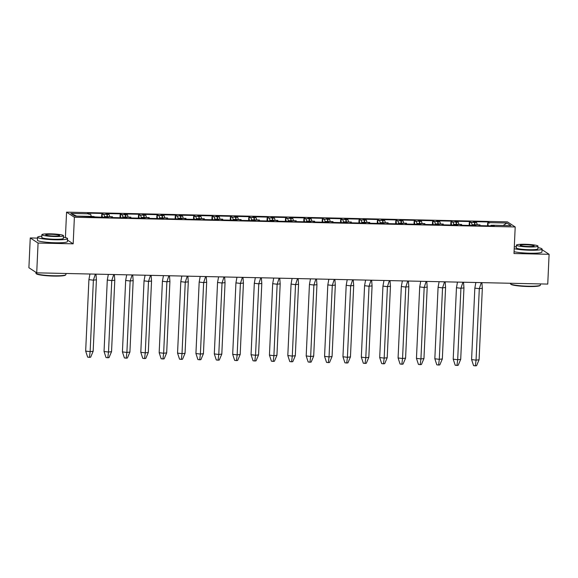 <?xml version="1.0" encoding="UTF-8"?>
<svg xmlns="http://www.w3.org/2000/svg" width="578" height="578" viewBox="0 0 578 578"><rect width="100%" height="100%" fill="white"/><g stroke="black" fill="none" stroke-linecap="round" stroke-linejoin="round"><path stroke-width="0.87" d="M37.519 238.107L30.251 237.948L28.9 267.737L36.717 272.838L547.749 284.087L549.1 254.298L542.034 249.689M65.408 237.587L66.564 212.148L507.383 221.851L515.2 226.959L74.381 217.249L66.564 212.148M107.602 216.793L110.615 216.858A4.321 0.838 91.3 0 1 110.716 216.894L110.514 216.757A5.527 1.069 -88.7 0 0 110.384 216.714A5.527 1.069 -88.7 0 0 110.145 216.851M112.435 217.566L112.472 216.764L110.644 216.728A5.527 1.069 91.3 0 1 110.68 216.721A5.527 1.069 91.3 0 1 110.803 216.764L112.016 217.552L126.741 217.877L125.534 217.09L128.887 217.162A5.527 1.069 -88.7 0 0 128.764 217.118A5.527 1.069 -88.7 0 0 128.518 217.256M102.364 217.342A5.527 1.069 -88.7 0 0 101.75 214.373L103.57 214.416A5.527 1.069 -88.7 0 0 103.419 214.243L103.708 214.25A5.527 1.069 91.3 0 1 104.481 217.386M130.809 217.971L130.845 217.169L129.024 217.133A5.527 1.069 91.3 0 1 129.053 217.126A5.527 1.069 91.3 0 1 129.183 217.169L130.39 217.957L145.114 218.282L143.908 217.494L147.267 217.566A5.527 1.069 -88.7 0 0 147.137 217.523A5.527 1.069 -88.7 0 0 146.899 217.66M120.737 217.747A5.527 1.069 -88.7 0 0 120.123 214.778L121.951 214.821A5.527 1.069 -88.7 0 0 121.792 214.648L122.088 214.655A5.527 1.069 91.3 0 1 122.861 217.79M149.189 218.376L149.225 217.574L147.397 217.538A5.527 1.069 91.3 0 1 147.433 217.53A5.527 1.069 91.3 0 1 147.563 217.574L148.77 218.361L163.495 218.686L162.288 217.899L165.64 217.971A5.527 1.069 -88.7 0 0 165.518 217.928A5.527 1.069 -88.7 0 0 165.272 218.065M139.117 218.152A5.527 1.069 -88.7 0 0 138.503 215.182L140.324 215.226A5.527 1.069 -88.7 0 0 140.172 215.052L140.461 215.059A5.527 1.069 91.3 0 1 141.234 218.195M167.562 218.78L167.598 217.978L165.778 217.942A5.527 1.069 91.3 0 1 165.814 217.935A5.527 1.069 91.3 0 1 165.937 217.978L167.143 218.766L181.868 219.091L180.661 218.303L184.021 218.376A5.527 1.069 -88.7 0 0 183.891 218.332A5.527 1.069 -88.7 0 0 183.652 218.47M157.491 218.556A5.527 1.069 -88.7 0 0 156.876 215.587L158.704 215.63A5.527 1.069 -88.7 0 0 158.545 215.457L158.842 215.464A5.527 1.069 91.3 0 1 159.615 218.6M185.943 219.185L185.979 218.383L184.151 218.347A5.527 1.069 91.3 0 1 184.187 218.34A5.527 1.069 91.3 0 1 184.317 218.383L185.524 219.17L200.248 219.496L199.042 218.708L202.401 218.78A5.527 1.069 -88.7 0 0 202.271 218.737A5.527 1.069 -88.7 0 0 202.033 218.874M175.871 218.961A5.527 1.069 -88.7 0 0 175.257 215.991L177.078 216.035A5.527 1.069 -88.7 0 0 176.926 215.861L177.222 215.869A5.527 1.069 91.3 0 1 177.988 219.004M204.316 219.589L204.359 218.787L202.531 218.751A5.527 1.069 91.3 0 1 202.567 218.744A5.527 1.069 91.3 0 1 202.69 218.787L203.897 219.575L218.629 219.9L217.711 219.12A5.527 1.069 -88.7 0 0 217.039 216.743L216.121 215.962L230.846 216.288L230.81 217.212M194.244 219.365A5.527 1.069 -88.7 0 0 193.63 216.396L195.458 216.439A5.527 1.069 -88.7 0 0 195.299 216.266L195.595 216.273A5.527 1.069 91.3 0 1 196.368 219.409M217.87 219.221L220.883 219.286A4.321 0.838 91.3 0 1 220.977 219.322L220.774 219.185A5.527 1.069 -88.7 0 0 220.644 219.141A5.527 1.069 -88.7 0 0 220.406 219.279M222.696 219.994L222.732 219.192L220.904 219.156A5.527 1.069 91.3 0 1 220.941 219.149A5.527 1.069 91.3 0 1 221.071 219.192L222.277 219.98L237.002 220.305L235.795 219.517L239.155 219.589A5.527 1.069 -88.7 0 0 239.025 219.546A5.527 1.069 -88.7 0 0 238.786 219.683M212.625 219.77A5.527 1.069 -88.7 0 0 212.01 216.801L213.838 216.844A5.527 1.069 -88.7 0 0 213.679 216.671L213.976 216.678A5.527 1.069 91.3 0 1 214.741 219.813M241.077 220.399L241.113 219.597L239.285 219.561A5.527 1.069 91.3 0 1 239.321 219.553A5.527 1.069 91.3 0 1 239.444 219.597L240.658 220.384L255.382 220.709L254.176 219.922L257.528 219.994A5.527 1.069 -88.7 0 0 257.405 219.951A5.527 1.069 -88.7 0 0 257.159 220.088M230.998 220.175A5.527 1.069 -88.7 0 0 230.384 217.205L232.212 217.249A5.527 1.069 -88.7 0 0 232.053 217.075L232.349 217.082A5.527 1.069 91.3 0 1 233.122 220.218M259.45 220.803L259.486 220.001L257.658 219.965A5.527 1.069 91.3 0 1 257.694 219.958A5.527 1.069 91.3 0 1 257.824 220.001L259.031 220.789L273.755 221.114L272.549 220.326L275.908 220.399A5.527 1.069 -88.7 0 0 275.778 220.355A5.527 1.069 -88.7 0 0 275.54 220.493M249.378 220.579A5.527 1.069 -88.7 0 0 248.764 217.61L250.592 217.653A5.527 1.069 -88.7 0 0 250.433 217.48L250.729 217.487A5.527 1.069 91.3 0 1 251.502 220.623M277.83 221.208L277.866 220.406L276.038 220.37A5.527 1.069 91.3 0 1 276.074 220.363A5.527 1.069 91.3 0 1 276.205 220.406L277.411 221.193L292.136 221.519L290.929 220.731L294.281 220.803A5.527 1.069 -88.7 0 0 294.159 220.76A5.527 1.069 -88.7 0 0 293.913 220.897M267.759 220.984A5.527 1.069 -88.7 0 0 267.144 218.014L268.965 218.058A5.527 1.069 -88.7 0 0 268.813 217.884L269.102 217.892A5.527 1.069 91.3 0 1 269.875 221.027M296.203 221.612L296.239 220.81L294.419 220.774A5.527 1.069 91.3 0 1 294.448 220.767A5.527 1.069 91.3 0 1 294.578 220.81L295.784 221.598L310.509 221.923L309.302 221.136L312.662 221.208A5.527 1.069 -88.7 0 0 312.532 221.164A5.527 1.069 -88.7 0 0 312.293 221.302M286.132 221.388A5.527 1.069 -88.7 0 0 285.518 218.419L287.345 218.462A5.527 1.069 -88.7 0 0 287.187 218.289L287.483 218.296A5.527 1.069 91.3 0 1 288.256 221.432M314.584 222.017L314.62 221.215L312.792 221.179A5.527 1.069 91.3 0 1 312.828 221.172A5.527 1.069 91.3 0 1 312.958 221.215L314.165 222.003L328.889 222.328L327.683 221.54L331.035 221.612A5.527 1.069 -88.7 0 0 330.912 221.569A5.527 1.069 -88.7 0 0 330.667 221.706M304.512 221.793A5.527 1.069 -88.7 0 0 303.898 218.824L305.719 218.867A5.527 1.069 -88.7 0 0 305.567 218.694L305.856 218.701A5.527 1.069 91.3 0 1 306.629 221.836M332.957 222.422L332.993 221.62L331.172 221.584A5.527 1.069 91.3 0 1 331.208 221.576A5.527 1.069 91.3 0 1 331.331 221.62L332.538 222.407L347.27 222.732L346.056 221.945L349.415 222.017A5.527 1.069 -88.7 0 0 349.285 221.974A5.527 1.069 -88.7 0 0 349.047 222.111M322.885 222.198A5.527 1.069 -88.7 0 0 322.271 219.228L324.099 219.264A5.527 1.069 -88.7 0 0 323.94 219.098L324.236 219.105A5.527 1.069 91.3 0 1 325.009 222.241M351.337 222.826L351.373 222.024L349.546 221.988A5.527 1.069 91.3 0 1 349.582 221.981A5.527 1.069 91.3 0 1 349.712 222.024L350.918 222.812L365.643 223.137L364.436 222.349L367.796 222.422A5.527 1.069 -88.7 0 0 367.666 222.378A5.527 1.069 -88.7 0 0 367.427 222.516M341.266 222.602A5.527 1.069 -88.7 0 0 340.652 219.633L342.479 219.669A5.527 1.069 -88.7 0 0 342.321 219.503L342.617 219.51A5.527 1.069 91.3 0 1 343.383 222.646M369.718 223.231L369.754 222.429L367.926 222.393A5.527 1.069 91.3 0 1 367.962 222.386A5.527 1.069 91.3 0 1 368.085 222.429L369.299 223.216L384.023 223.541L382.809 222.754L386.169 222.826A5.527 1.069 -88.7 0 0 386.039 222.783A5.527 1.069 -88.7 0 0 385.801 222.92M359.639 223.007A5.527 1.069 -88.7 0 0 359.025 220.037L360.853 220.074A5.527 1.069 -88.7 0 0 360.694 219.907L360.99 219.915A5.527 1.069 91.3 0 1 361.763 223.05M388.091 223.635L388.127 222.833L386.299 222.797A5.527 1.069 91.3 0 1 386.335 222.79A5.527 1.069 91.3 0 1 386.465 222.833L387.672 223.621L402.396 223.946L401.19 223.159L404.549 223.231A5.527 1.069 -88.7 0 0 404.419 223.187A5.527 1.069 -88.7 0 0 404.181 223.325M378.019 223.411A5.527 1.069 -88.7 0 0 377.405 220.442L379.233 220.478A5.527 1.069 -88.7 0 0 379.074 220.312L379.37 220.319A5.527 1.069 91.3 0 1 380.136 223.455M406.471 224.04L406.507 223.238L404.679 223.202A5.527 1.069 91.3 0 1 404.716 223.195A5.527 1.069 91.3 0 1 404.838 223.238L406.052 224.026L420.777 224.351L419.57 223.563L422.923 223.635A5.527 1.069 -88.7 0 0 422.8 223.592A5.527 1.069 -88.7 0 0 422.554 223.729M396.4 223.816A5.527 1.069 -88.7 0 0 395.778 220.847L397.606 220.883A5.527 1.069 -88.7 0 0 397.454 220.717L397.743 220.724A5.527 1.069 91.3 0 1 398.517 223.859M424.844 224.445L424.881 223.643L423.06 223.607A5.527 1.069 91.3 0 1 423.089 223.599A5.527 1.069 91.3 0 1 423.219 223.643L424.425 224.43L439.15 224.755L437.943 223.968L441.303 224.04A5.527 1.069 -88.7 0 0 441.173 223.997A5.527 1.069 -88.7 0 0 440.935 224.134M414.773 224.221A5.527 1.069 -88.7 0 0 414.159 221.251L415.987 221.287A5.527 1.069 -88.7 0 0 415.828 221.121L416.124 221.128A5.527 1.069 91.3 0 1 416.897 224.264M443.225 224.849L443.261 224.047L441.433 224.011A5.527 1.069 91.3 0 1 441.469 224.004A5.527 1.069 91.3 0 1 441.599 224.047L442.806 224.835L457.53 225.16L456.324 224.372L459.676 224.445A5.527 1.069 -88.7 0 0 459.553 224.401A5.527 1.069 -88.7 0 0 459.308 224.539M433.153 224.625A5.527 1.069 -88.7 0 0 432.539 221.656L434.36 221.692A5.527 1.069 -88.7 0 0 434.208 221.526L434.497 221.533A5.527 1.069 91.3 0 1 435.27 224.669M461.598 225.254L461.634 224.452L459.813 224.416A5.527 1.069 91.3 0 1 459.842 224.409A5.527 1.069 91.3 0 1 459.972 224.452L461.179 225.239L475.904 225.565L474.697 224.777L478.057 224.849A5.527 1.069 -88.7 0 0 477.927 224.806A5.527 1.069 -88.7 0 0 477.688 224.943M451.526 225.03A5.527 1.069 -88.7 0 0 450.912 222.06L452.74 222.096A5.527 1.069 -88.7 0 0 452.581 221.93L452.877 221.938A5.527 1.069 91.3 0 1 453.651 225.073M479.978 225.658L480.015 224.856L478.187 224.82A5.527 1.069 91.3 0 1 478.223 224.813A5.527 1.069 91.3 0 1 478.353 224.856L479.559 225.644L494.284 225.969L493.236 225.283A6.365 1.235 -88.7 0 0 493.092 225.239A6.365 1.235 -88.7 0 0 492.904 225.304L492.875 225.94M469.907 225.434A5.527 1.069 -88.7 0 0 469.293 222.465L471.113 222.501A5.527 1.069 -88.7 0 0 470.962 222.335L471.258 222.342A5.527 1.069 91.3 0 1 472.024 225.478M477.153 224.929A5.527 1.069 -88.7 0 0 476.597 222.624L474.769 222.588A5.527 1.069 -88.7 0 0 474.61 222.414L473.404 221.627L488.128 221.952L488.085 223.036M472.175 225.485A5.527 1.069 -88.7 0 1 472.71 224.698L472.674 225.492M469.155 225.42L469.293 222.465M458.773 224.524A5.527 1.069 -88.7 0 0 458.217 222.219L456.389 222.183A5.527 1.069 -88.7 0 0 456.237 222.01L455.023 221.222L469.755 221.547L469.719 222.472M453.795 225.08A5.527 1.069 -88.7 0 1 454.33 224.293L454.294 225.088M450.782 225.015L450.912 222.06M440.4 224.119A5.527 1.069 -88.7 0 0 439.844 221.815L438.016 221.779A5.527 1.069 -88.7 0 0 437.857 221.605L436.65 220.818L451.375 221.143L451.339 222.068M435.415 224.676A5.527 1.069 -88.7 0 1 435.957 223.888L435.92 224.683M432.402 224.611L432.539 221.656M422.019 223.715A5.527 1.069 -88.7 0 0 421.463 221.41L419.635 221.374A5.527 1.069 -88.7 0 0 419.484 221.201L418.27 220.413L432.994 220.738L432.965 221.663M417.041 224.271A5.527 1.069 -88.7 0 1 417.576 223.484L417.54 224.278M414.021 224.206L414.159 221.251M403.639 223.31A5.527 1.069 -88.7 0 0 403.083 221.006L401.262 220.969A5.527 1.069 -88.7 0 0 401.103 220.796L399.897 220.008L414.621 220.334L414.585 221.258M398.661 223.867A5.527 1.069 -88.7 0 1 399.203 223.079L399.167 223.874M395.648 223.802L395.778 220.847M385.266 222.906A5.527 1.069 -88.7 0 0 384.71 220.601L382.882 220.565A5.527 1.069 -88.7 0 0 382.723 220.391L381.516 219.604L396.241 219.929L396.205 220.854M380.288 223.462A5.527 1.069 -88.7 0 1 380.823 222.674L380.786 223.469M377.268 223.397L377.405 220.442M366.886 222.501A5.527 1.069 -88.7 0 0 366.329 220.196L364.508 220.16A5.527 1.069 -88.7 0 0 364.35 219.987L363.143 219.199L377.868 219.524L377.831 220.449M361.907 223.057A5.527 1.069 -88.7 0 1 362.449 222.27L362.413 223.065M358.895 222.992L359.025 220.037M348.512 222.096A5.527 1.069 -88.7 0 0 347.956 219.792L346.128 219.756A5.527 1.069 -88.7 0 0 345.969 219.582L344.763 218.795L359.487 219.12L359.451 220.045M343.534 222.653A5.527 1.069 -88.7 0 1 344.069 221.865L344.033 222.66M340.514 222.588L340.652 219.633M330.132 221.692A5.527 1.069 -88.7 0 0 329.576 219.387L327.748 219.351A5.527 1.069 -88.7 0 0 327.596 219.178L326.389 218.39L341.114 218.715L341.078 219.64M325.154 222.248A5.527 1.069 -88.7 0 1 325.696 221.461L325.66 222.255M322.141 222.183L322.271 219.228M311.759 221.287A5.527 1.069 -88.7 0 0 311.202 218.983L309.375 218.946A5.527 1.069 -88.7 0 0 309.216 218.773L308.009 217.985L322.734 218.311L322.697 219.235M306.781 221.844A5.527 1.069 -88.7 0 1 307.315 221.056L307.279 221.851M303.761 221.779L303.898 218.824M293.378 220.883A5.527 1.069 -88.7 0 0 292.822 218.578L290.994 218.542A5.527 1.069 -88.7 0 0 290.842 218.368L289.629 217.581L304.36 217.906L304.324 218.831M288.4 221.439A5.527 1.069 -88.7 0 1 288.935 220.651L288.899 221.446M285.387 221.374L285.518 218.419M275.005 220.478A5.527 1.069 -88.7 0 0 274.442 218.173L272.621 218.137A5.527 1.069 -88.7 0 0 272.462 217.964L271.255 217.176L285.98 217.501L285.944 218.426M270.02 221.034A5.527 1.069 -88.7 0 1 270.562 220.247L270.526 221.042M267.007 220.969L267.144 218.014M256.625 220.074A5.527 1.069 -88.7 0 0 256.068 217.769L254.241 217.733A5.527 1.069 -88.7 0 0 254.082 217.559L252.875 216.772L267.6 217.097L267.563 218.022M251.647 220.63A5.527 1.069 -88.7 0 1 252.181 219.842L252.145 220.637M248.627 220.565L248.764 217.61M238.244 219.669A5.527 1.069 -88.7 0 0 237.688 217.364L235.867 217.328A5.527 1.069 -88.7 0 0 235.708 217.155L234.502 216.367L249.226 216.692L249.19 217.617M233.266 220.225A5.527 1.069 -88.7 0 1 233.808 219.438L233.772 220.232M230.254 220.16L230.384 217.205M219.871 219.264A5.527 1.069 -88.7 0 0 219.315 216.96L217.487 216.923A5.527 1.069 -88.7 0 0 217.328 216.75M214.893 219.821A5.527 1.069 -88.7 0 1 215.428 219.033L215.392 219.828M211.873 219.756L212.01 216.801M201.491 218.86A5.527 1.069 -88.7 0 0 200.934 216.555L199.114 216.519A5.527 1.069 -88.7 0 0 198.955 216.345L197.748 215.558L212.473 215.883L212.437 216.808M196.513 219.416A5.527 1.069 -88.7 0 1 197.055 218.629L197.019 219.423M193.5 219.351L193.63 216.396M183.118 218.455A5.527 1.069 -88.7 0 0 182.561 216.15L180.733 216.114A5.527 1.069 -88.7 0 0 180.574 215.941L179.368 215.153L194.092 215.478L194.056 216.403M178.14 219.011A5.527 1.069 -88.7 0 1 178.674 218.224L178.638 219.019M175.12 218.946L175.257 215.991M164.737 218.051A5.527 1.069 -88.7 0 0 164.181 215.746L162.353 215.71A5.527 1.069 -88.7 0 0 162.201 215.536L160.987 214.749L175.719 215.074L175.683 215.999M159.759 218.607A5.527 1.069 -88.7 0 1 160.294 217.819L160.258 218.614M156.746 218.542L156.876 215.587M146.364 217.646A5.527 1.069 -88.7 0 0 145.808 215.341L143.98 215.305A5.527 1.069 -88.7 0 0 143.821 215.132L142.614 214.344L157.339 214.669L157.303 215.594M141.379 218.202A5.527 1.069 -88.7 0 1 141.921 217.415L141.885 218.209M138.366 218.137L138.503 215.182M127.984 217.241A5.527 1.069 -88.7 0 0 127.427 214.937L125.599 214.9A5.527 1.069 -88.7 0 0 125.448 214.727L124.234 213.939L138.958 214.265L138.93 215.189M123.006 217.798A5.527 1.069 -88.7 0 1 123.54 217.01L123.504 217.805M119.993 217.733L120.123 214.778M109.603 216.837A5.527 1.069 -88.7 0 0 109.047 214.532L107.226 214.496A5.527 1.069 -88.7 0 0 107.067 214.322L105.861 213.535L120.585 213.86L120.549 214.785M104.625 217.393A5.527 1.069 -88.7 0 1 105.167 216.606L105.131 217.4M101.612 217.328L101.75 214.373M105.167 216.606L106.995 216.642A5.527 1.069 91.3 0 1 107.024 216.642A5.527 1.069 91.3 0 1 107.154 216.685L108.361 217.472L74.858 216.078L70.798 213.427L88.528 213.817L87.48 213.13L102.205 213.455L102.169 214.38M103.419 214.243L102.205 213.455M103.708 214.25L107.067 214.322M121.792 214.648L120.585 213.86M122.088 214.655L125.448 214.727M140.172 215.052L138.958 214.265M140.461 215.059L143.821 215.132M158.545 215.457L157.339 214.669M158.842 215.464L162.201 215.536M176.926 215.861L175.719 215.074M177.222 215.869L180.574 215.941M195.299 216.266L194.092 215.478M195.595 216.273L198.955 216.345M213.679 216.671L212.473 215.883M213.976 216.678L217.039 216.743M232.053 217.075L230.846 216.288M232.349 217.082L235.708 217.155M250.433 217.48L249.226 216.692M250.729 217.487L254.082 217.559M268.813 217.884L267.6 217.097M269.102 217.892L272.462 217.964M287.187 218.289L285.98 217.501M287.483 218.296L290.842 218.368M305.567 218.694L304.36 217.906M305.856 218.701L309.216 218.773M323.94 219.098L322.734 218.311M324.236 219.105L327.596 219.178M342.321 219.503L341.114 218.715M342.617 219.51L345.969 219.582M360.694 219.907L359.487 219.12M360.99 219.915L364.35 219.987M379.074 220.312L377.868 219.524M379.37 220.319L382.723 220.391M397.454 220.717L396.241 219.929M397.743 220.724L401.103 220.796M415.828 221.121L414.621 220.334M416.124 221.128L419.484 221.201M434.208 221.526L432.994 220.738M434.497 221.533L437.857 221.605M452.581 221.93L451.375 221.143M452.877 221.938L456.237 222.01M470.962 222.335L469.755 221.547M471.258 222.342L474.61 222.414M488.208 225.839A6.365 1.235 -88.7 0 0 487.659 223.029L489.487 223.072A6.365 1.235 -88.7 0 0 489.176 222.638L488.128 221.952M220.977 219.322L217.711 219.12A5.527 1.069 91.3 0 0 217.588 219.076L217.292 219.069A5.527 1.069 91.3 0 1 217.415 219.113M110.716 216.894L107.45 216.692A5.527 1.069 91.3 0 0 107.32 216.649L107.024 216.642M106.995 216.642L106.959 217.444M123.54 217.01L125.368 217.046L125.332 217.848M141.921 217.415L143.749 217.451L143.712 218.253M160.294 217.819L162.122 217.855L162.086 218.657M178.674 218.224L180.502 218.26L180.466 219.062M197.055 218.629L198.875 218.665L198.839 219.467M215.428 219.033L217.256 219.069L217.22 219.871M233.808 219.438L235.629 219.474L235.593 220.276M252.181 219.842L254.009 219.878L253.973 220.68M270.562 220.247L272.39 220.283L272.354 221.085M288.935 220.651L290.763 220.688L290.727 221.49M307.315 221.056L309.143 221.092L309.107 221.894M325.696 221.461L327.516 221.497L327.48 222.299M344.069 221.865L345.897 221.901L345.861 222.703M362.449 222.27L364.27 222.306L364.234 223.108M380.823 222.674L382.65 222.711L382.614 223.513M399.203 223.079L401.024 223.115L400.988 223.917M417.576 223.484L419.404 223.52L419.368 224.322M435.957 223.888L437.784 223.924L437.748 224.726M438.24 223.975A5.527 1.069 91.3 0 0 438.11 223.932L437.813 223.924A5.527 1.069 91.3 0 1 437.813 223.924A5.527 1.069 91.3 0 1 437.943 223.968M454.33 224.293L456.158 224.329L456.121 225.131M472.71 224.698L474.538 224.734L474.502 225.536M30.251 237.948L38.069 243.049L36.717 272.838M38.069 243.049L73.175 243.822L74.381 217.249M515.2 226.959L513.994 253.525L549.1 254.298M487.536 225.825L487.659 223.029M492.904 225.304L491.083 225.261L491.054 225.897M491.083 225.261A6.365 1.235 -88.7 0 0 490.679 225.89M88.528 213.817A6.365 1.235 91.3 0 1 88.839 214.25L90.667 214.286A6.365 1.235 91.3 0 1 91.143 216.389M92.624 216.49L94.084 216.519L94.055 217.162M74.858 216.078L92.444 216.418A6.365 1.235 91.3 0 1 92.588 216.468M456.642 224.401A5.527 1.069 -88.7 0 0 455.941 222.003M438.269 223.997A5.527 1.069 -88.7 0 0 437.56 221.598M419.888 223.592A5.527 1.069 -88.7 0 0 419.187 221.193M401.515 223.187A5.527 1.069 -88.7 0 0 400.807 220.789M383.135 222.783A5.527 1.069 -88.7 0 0 382.434 220.384M364.761 222.378A5.527 1.069 -88.7 0 0 364.053 219.98M346.381 221.974A5.527 1.069 -88.7 0 0 345.68 219.575M328.008 221.569A5.527 1.069 -88.7 0 0 327.3 219.17M309.627 221.164A5.527 1.069 -88.7 0 0 308.919 218.766M291.247 220.76A5.527 1.069 -88.7 0 0 290.546 218.361M272.874 220.355A5.527 1.069 -88.7 0 0 272.166 217.957M254.493 219.951A5.527 1.069 -88.7 0 0 253.793 217.552M236.12 219.546A5.527 1.069 -88.7 0 0 235.412 217.147M199.367 218.737A5.527 1.069 -88.7 0 0 198.659 216.338M180.986 218.332A5.527 1.069 -88.7 0 0 180.278 215.934M162.606 217.928A5.527 1.069 -88.7 0 0 161.905 215.529M144.233 217.523A5.527 1.069 -88.7 0 0 143.525 215.124M125.852 217.118A5.527 1.069 -88.7 0 0 125.151 214.72M107.479 216.714A5.527 1.069 -88.7 0 0 106.771 214.315M475.022 224.806A5.527 1.069 -88.7 0 0 474.314 222.407M474.574 224.734L474.863 224.741A5.527 1.069 91.3 0 1 474.993 224.784M456.194 224.329L456.49 224.336A5.527 1.069 91.3 0 1 456.613 224.38M419.44 223.52L419.736 223.527A5.527 1.069 91.3 0 1 419.859 223.57M401.06 223.115L401.356 223.122A5.527 1.069 91.3 0 1 401.486 223.166M382.687 222.711L382.983 222.718A5.527 1.069 91.3 0 1 383.106 222.761M364.306 222.306L364.602 222.313A5.527 1.069 91.3 0 1 364.732 222.357M345.933 221.901L346.222 221.909A5.527 1.069 91.3 0 1 346.352 221.952M327.553 221.497L327.849 221.504A5.527 1.069 91.3 0 1 327.979 221.547M309.179 221.092L309.468 221.099A5.527 1.069 91.3 0 1 309.598 221.143M290.799 220.688L291.095 220.695A5.527 1.069 91.3 0 1 291.218 220.738M272.419 220.283L272.715 220.29A5.527 1.069 91.3 0 1 272.845 220.334M254.045 219.878L254.342 219.886A5.527 1.069 91.3 0 1 254.465 219.929M235.665 219.474L235.961 219.481A5.527 1.069 91.3 0 1 236.091 219.524M198.911 218.665L199.208 218.672A5.527 1.069 91.3 0 1 199.338 218.715M180.538 218.26L180.827 218.267A5.527 1.069 91.3 0 1 180.957 218.311M162.158 217.855L162.454 217.863A5.527 1.069 91.3 0 1 162.577 217.906M143.785 217.451L144.074 217.458A5.527 1.069 91.3 0 1 144.204 217.501M125.404 217.046L125.701 217.053A5.527 1.069 91.3 0 1 125.823 217.097M475.152 224.885L478.165 224.95A4.321 0.838 91.3 0 1 478.259 224.987M474.112 222.277A4.321 0.838 91.3 0 1 474.719 224.741M456.772 224.481L459.785 224.546A4.321 0.838 91.3 0 1 459.886 224.582M455.739 221.873A4.321 0.838 91.3 0 1 456.338 224.336M125.982 217.198L128.995 217.263A4.321 0.838 91.3 0 1 129.096 217.299M144.356 217.603L147.368 217.668A4.321 0.838 91.3 0 1 147.469 217.704M162.736 218.007L165.749 218.072A4.321 0.838 91.3 0 1 165.85 218.108M181.116 218.412L184.129 218.477A4.321 0.838 91.3 0 1 184.223 218.513M199.489 218.816L202.502 218.881A4.321 0.838 91.3 0 1 202.603 218.918M236.243 219.626L239.256 219.691A4.321 0.838 91.3 0 1 239.357 219.727M254.623 220.03L257.636 220.095A4.321 0.838 91.3 0 1 257.737 220.131M272.997 220.435L276.009 220.5A4.321 0.838 91.3 0 1 276.111 220.536M291.377 220.839L294.39 220.904A4.321 0.838 91.3 0 1 294.491 220.941M309.757 221.244L312.763 221.309A4.321 0.838 91.3 0 1 312.864 221.345M328.131 221.649L331.143 221.714A4.321 0.838 91.3 0 1 331.245 221.75M346.511 222.053L349.524 222.118A4.321 0.838 91.3 0 1 349.618 222.154M364.884 222.458L367.897 222.523A4.321 0.838 91.3 0 1 367.998 222.559M383.265 222.862L386.277 222.927A4.321 0.838 91.3 0 1 386.379 222.964M401.638 223.267L404.651 223.332A4.321 0.838 91.3 0 1 404.752 223.368M420.018 223.672L423.031 223.737A4.321 0.838 91.3 0 1 423.132 223.773M438.391 224.076L441.404 224.141A4.321 0.838 91.3 0 1 441.505 224.177M106.569 214.185A4.321 0.838 91.3 0 1 107.168 216.649M124.942 214.59A4.321 0.838 91.3 0 1 125.549 217.053M143.322 214.994A4.321 0.838 91.3 0 1 143.929 217.458M161.703 215.399A4.321 0.838 91.3 0 1 162.302 217.863M180.076 215.804A4.321 0.838 91.3 0 1 180.683 218.267M198.456 216.208A4.321 0.838 91.3 0 1 199.056 218.672M216.829 216.613A4.321 0.838 91.3 0 1 217.436 219.076M235.21 217.017A4.321 0.838 91.3 0 1 235.81 219.481M253.583 217.422A4.321 0.838 91.3 0 1 254.19 219.886M271.963 217.827A4.321 0.838 91.3 0 1 272.563 220.29M290.337 218.231A4.321 0.838 91.3 0 1 290.944 220.695M308.717 218.636A4.321 0.838 91.3 0 1 309.324 221.099M327.097 219.04A4.321 0.838 91.3 0 1 327.697 221.504M345.471 219.445A4.321 0.838 91.3 0 1 346.078 221.909M363.851 219.85A4.321 0.838 91.3 0 1 364.451 222.313M382.224 220.254A4.321 0.838 91.3 0 1 382.831 222.718M400.605 220.659A4.321 0.838 91.3 0 1 401.204 223.122M418.978 221.063A4.321 0.838 91.3 0 1 419.585 223.527M437.358 221.468A4.321 0.838 91.3 0 1 437.965 223.932M70.798 213.427L76.527 216.064M493.092 225.239L510.966 225.673L493.236 225.283M503.171 225.456L506.906 223.029L510.966 225.673M73.175 243.822L67.489 240.108M481.286 282.628L479.299 288.682L474.834 288.126L475.867 282.505M474.834 288.126L471.59 359.574L476.055 360.137L479.299 288.682L482.334 288.299L481.893 282.642M482.334 288.299L479.09 359.747L476.055 360.137L475.354 365.852L473.57 365.628L471.59 359.574M479.09 359.747L476.568 365.701L475.354 365.852M462.913 282.223L460.926 288.278L456.454 287.721L457.487 282.1M456.454 287.721L453.21 359.169L457.682 359.733L460.926 288.278L463.953 287.895L463.513 282.237M463.953 287.895L460.709 359.343L457.682 359.733L456.974 365.448L455.189 365.224L453.21 359.169M460.709 359.343L458.188 365.296L456.974 365.448M444.533 281.818L442.546 287.873L438.081 287.317L439.114 281.696M438.081 287.317L434.837 358.765L439.302 359.328L442.546 287.873L445.58 287.49L445.139 281.833M445.58 287.49L442.336 358.938L439.302 359.328L438.601 365.043L436.809 364.819L434.837 358.765M442.336 358.938L439.815 364.891L438.601 365.043M426.159 281.414L424.173 287.468L419.7 286.912L420.733 281.291M419.7 286.912L416.456 358.36L420.929 358.924L424.173 287.468L427.2 287.085L426.759 281.428M427.2 287.085L423.956 358.533L420.929 358.924L420.22 364.639L418.436 364.415L416.456 358.36M423.956 358.533L421.434 364.487L420.22 364.639M407.779 281.009L405.792 287.064L401.327 286.507L402.36 280.886M401.327 286.507L398.083 357.955L402.548 358.519L405.792 287.064L408.827 286.681L408.386 281.024M408.827 286.681L405.583 358.129L402.548 358.519L401.847 364.234L400.055 364.01L398.083 357.955M405.583 358.129L403.054 364.082L401.847 364.234M389.406 280.605L387.419 286.659L382.947 286.103L383.98 280.482M382.947 286.103L379.703 357.551L384.175 358.114L387.419 286.659L390.446 286.276L390.005 280.619M390.446 286.276L387.202 357.724L384.175 358.114L383.467 363.829L381.682 363.605L379.703 357.551M387.202 357.724L384.681 363.678L383.467 363.829M371.025 280.2L369.039 286.255L364.574 285.698L365.599 280.077M364.574 285.698L361.329 357.146L365.795 357.71L369.039 286.255L372.073 285.872L371.632 280.214M372.073 285.872L368.822 357.32L365.795 357.71L365.094 363.425L363.302 363.201L361.329 357.146M368.822 357.32L366.3 363.273L365.094 363.425M352.645 279.795L350.665 285.85L346.193 285.294L347.226 279.673M346.193 285.294L342.949 356.742L347.414 357.305L350.665 285.85L353.693 285.467L353.252 279.81M353.693 285.467L350.449 356.915L347.414 357.305L346.713 363.02L344.929 362.796L342.949 356.742M350.449 356.915L347.927 362.868L346.713 363.02M334.272 279.391L332.285 285.445L327.813 284.889L328.846 279.268M327.813 284.889L324.569 356.337L329.041 356.901L332.285 285.445L335.312 285.062L334.872 279.405M335.312 285.062L332.068 356.51L329.041 356.901L328.333 362.616L326.548 362.392L324.569 356.337M332.068 356.51L329.547 362.464L328.333 362.616M315.891 278.986L313.905 285.041L309.44 284.484L310.473 278.863M309.44 284.484L306.196 355.932L310.661 356.496L313.905 285.041L316.939 284.658L316.498 279.001M316.939 284.658L313.695 356.106L310.661 356.496L309.96 362.211L308.168 361.987L306.196 355.932M313.695 356.106L311.174 362.059L309.96 362.211M297.518 278.582L295.531 284.643L291.059 284.08L292.092 278.459M291.059 284.08L287.815 355.528L292.287 356.091L295.531 284.643L298.559 284.253L298.118 278.596M298.559 284.253L295.315 355.701L292.287 356.091L291.579 361.806L289.795 361.582L287.815 355.528M295.315 355.701L292.793 361.655L291.579 361.806M279.138 278.177L277.151 284.239L272.686 283.675L273.719 278.054M272.686 283.675L269.442 355.123L273.907 355.687L277.151 284.239L280.186 283.849L279.745 278.191M280.186 283.849L276.941 355.297L273.907 355.687L273.206 361.402L271.414 361.178L269.442 355.123M276.941 355.297L274.42 361.25L273.206 361.402M260.765 277.772L258.778 283.834L254.306 283.271L255.339 277.65M254.306 283.271L251.062 354.719L255.534 355.282L258.778 283.834L261.805 283.444L261.364 277.787M261.805 283.444L258.561 354.892L255.534 355.282L254.826 360.997L253.041 360.773L251.062 354.719M258.561 354.892L256.04 360.845L254.826 360.997M242.384 277.368L240.397 283.43L235.932 282.866L236.966 277.245M235.932 282.866L232.688 354.314L237.153 354.878L240.397 283.43L243.432 283.039L242.991 277.382M243.432 283.039L240.188 354.487L237.153 354.878L236.453 360.593L234.661 360.369L232.688 354.314M240.188 354.487L237.659 360.441L236.453 360.593M224.011 276.963L222.024 283.025L217.552 282.461L218.585 276.84M217.552 282.461L214.308 353.909L218.78 354.473L222.024 283.025L225.052 282.635L224.611 276.978M225.052 282.635L221.808 354.083L218.78 354.473L218.072 360.188L216.288 359.964L214.308 353.909M221.808 354.083L219.286 360.036L218.072 360.188M205.631 276.559L203.644 282.62L199.179 282.057L200.205 276.436M199.179 282.057L195.928 353.512L200.4 354.068L203.644 282.62L206.671 282.23L206.238 276.573M206.671 282.23L203.427 353.678L200.4 354.068L199.699 359.783L197.907 359.559L195.928 353.512M203.427 353.678L200.906 359.632L199.699 359.783M187.25 276.154L185.263 282.216L180.798 281.652L181.832 276.031M180.798 281.652L177.554 353.107L182.019 353.664L185.263 282.216L188.298 281.826L187.857 276.168M188.298 281.826L185.054 353.274L182.019 353.664L181.319 359.379L179.534 359.155L177.554 353.107M185.054 353.274L182.532 359.227L181.319 359.379M168.877 275.749L166.89 281.811L162.418 281.248L163.451 275.627M162.418 281.248L159.174 352.703L163.646 353.259L166.89 281.811L169.918 281.421L169.477 275.764M169.918 281.421L166.674 352.869L163.646 353.259L162.938 358.974L161.154 358.75L159.174 352.703M166.674 352.869L164.152 358.822L162.938 358.974M150.497 275.345L148.51 281.407L144.045 280.843L145.078 275.222M144.045 280.843L140.801 352.298L145.266 352.855L148.51 281.407L151.544 281.016L151.104 275.359M151.544 281.016L148.3 352.464L145.266 352.855L144.565 358.57L142.773 358.346L140.801 352.298M148.3 352.464L145.779 358.418L144.565 358.57M132.124 274.94L130.137 281.002L125.664 280.438L126.698 274.817M125.664 280.438L122.42 351.894L126.893 352.45L130.137 281.002L133.164 280.612L132.723 274.955M133.164 280.612L129.92 352.06L126.893 352.45L126.185 358.165L124.4 357.941L122.42 351.894M129.92 352.06L127.398 358.013L126.185 358.165M113.743 274.536L111.756 280.597L107.291 280.034L108.324 274.413M107.291 280.034L104.047 351.489L108.512 352.045L111.756 280.597L114.791 280.207L114.35 274.55M114.791 280.207L111.547 351.655L108.512 352.045L107.811 357.76L106.02 357.536L104.047 351.489M111.547 351.655L109.025 357.609L107.811 357.76M95.37 274.131L93.383 280.193L88.911 279.629L89.944 274.008M88.911 279.629L85.667 351.084L90.139 351.641L93.383 280.193L96.41 279.803L95.97 274.145M96.41 279.803L93.166 351.251L90.139 351.641L89.431 357.356L87.646 357.132L85.667 351.084M93.166 351.251L90.645 357.204L89.431 357.356M540.314 285.236L539.946 285.575A14.652 1.72 -177.4 0 1 528.198 286.529A14.652 1.72 -177.4 0 1 510.873 284.253L510.533 283.885A15.014 1.763 2.6 0 0 528.285 286.211A15.014 1.763 2.6 0 0 540.314 285.236A15.014 1.763 2.6 0 0 540.43 285.033L540.481 283.928M510.453 283.271L510.432 283.675A15.014 1.763 2.6 0 0 510.533 283.885M516.32 246.654A15.014 1.763 2.6 0 0 514.297 246.871M514.21 248.699A15.014 1.763 2.6 0 0 529.918 250.231A15.014 1.763 2.6 0 0 542.063 249.046A15.014 1.763 2.6 0 0 537.923 247.637M514.08 251.683A15.014 1.763 2.6 0 0 529.78 253.207A15.014 1.763 2.6 0 0 541.933 252.03L542.063 249.046M537.988 246.12L537.865 248.858A10.809 1.272 -177.4 0 1 529.116 249.703A10.809 1.272 -177.4 0 1 516.27 247.875L516.392 245.137A10.809 1.272 2.6 0 0 529.246 246.965A10.809 1.272 2.6 0 0 537.988 246.12A10.809 1.272 2.6 0 0 525.142 244.284A10.809 1.272 2.6 0 0 516.392 245.137M528.516 246.488A6.965 0.816 2.6 0 0 534.151 245.946A6.965 0.816 2.6 0 0 525.872 244.761A6.965 0.816 2.6 0 0 520.229 245.31A6.965 0.816 2.6 0 0 528.516 246.488M65.805 274.788L65.43 275.128A14.652 1.72 -177.4 0 1 53.689 276.082A14.652 1.72 -177.4 0 1 36.363 273.806L36.024 273.437A15.014 1.763 2.6 0 0 53.776 275.764A15.014 1.763 2.6 0 0 65.805 274.788A15.014 1.763 2.6 0 0 65.921 274.586L65.971 273.481M35.966 272.346L35.923 273.228A15.014 1.763 2.6 0 0 36.024 273.437M41.811 236.207A15.014 1.763 2.6 0 0 37.556 237.24A15.014 1.763 2.6 0 0 55.409 239.783A15.014 1.763 2.6 0 0 67.554 238.598A15.014 1.763 2.6 0 0 63.414 237.19M37.556 237.24L37.425 240.217A15.014 1.763 2.6 0 0 55.271 242.76A15.014 1.763 2.6 0 0 67.416 241.582L67.554 238.598M63.479 235.672L63.356 238.411A10.809 1.272 -177.4 0 1 54.607 239.263A10.809 1.272 -177.4 0 1 41.761 237.428L41.883 234.69A10.809 1.272 2.6 0 0 54.737 236.518A10.809 1.272 2.6 0 0 63.479 235.672A10.809 1.272 2.6 0 0 50.633 233.844A10.809 1.272 2.6 0 0 41.883 234.69M54.007 236.041A6.965 0.816 2.6 0 0 59.642 235.499A6.965 0.816 2.6 0 0 51.363 234.314A6.965 0.816 2.6 0 0 45.72 234.863A6.965 0.816 2.6 0 0 54.007 236.041M489.176 222.638L506.906 223.029"/></g></svg>
